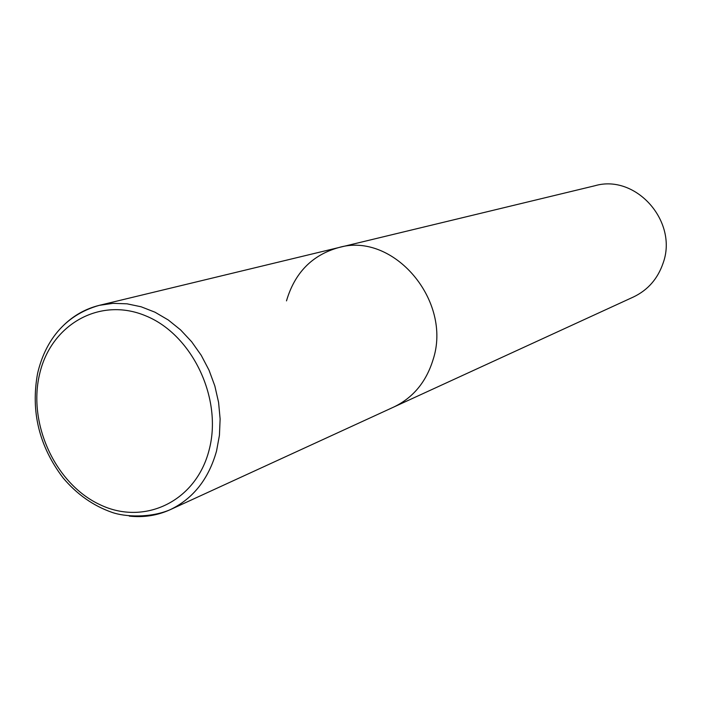 <?xml version="1.0" encoding="UTF-8"?>
<svg xmlns="http://www.w3.org/2000/svg" width="701" height="701" viewBox="0 0 701 701"><rect width="100%" height="100%" fill="white"/><g stroke="black" fill="none" stroke-linecap="round" stroke-linejoin="round"><path stroke-width="1.05" d="M129.264 516.094C143.582 517.68 157.199 515.568 170.115 509.732L393.76 407.044C413.003 397.8 426.077 382.115 432.981 359.972C452.793 300.86 393.2 231.269 338.504 247.619L594.947 185.73C635.825 173.778 678.402 221.542 663.085 263.182C657.722 278.814 647.855 290.074 633.502 296.961L393.76 407.044C413.003 397.8 426.077 382.115 432.981 359.972C452.793 300.86 393.2 231.269 338.504 247.619C312.041 255.12 294.709 272.882 286.49 300.878M338.504 247.619L99.279 305.347C63.283 315.503 44.689 342.807 37.565 373.554C30.634 411.548 39.16 446.344 63.134 477.951C76.952 494.319 93.207 505.772 111.897 512.326C124.839 516.996 150.373 518.162 170.115 509.732C193.178 498.648 208.653 479.072 216.548 451.006L219.431 435.312L220.123 418.97L218.581 402.392L214.848 385.988L209.012 370.146L201.213 355.284L191.645 341.746L180.569 329.882L168.24 319.954L154.982 312.199L141.12 306.784L126.995 303.813L112.931 303.349L99.279 305.347C85.575 308.747 73.596 315.485 63.353 325.544M209.082 450.13C196.008 501.592 144.196 525.978 100.015 504.702C55.624 484.146 27.891 424.368 39.44 374.807C50.332 324.975 99.507 296.225 145.896 315.914C192.468 334.824 222.839 398.974 209.082 450.13"/></g></svg>
